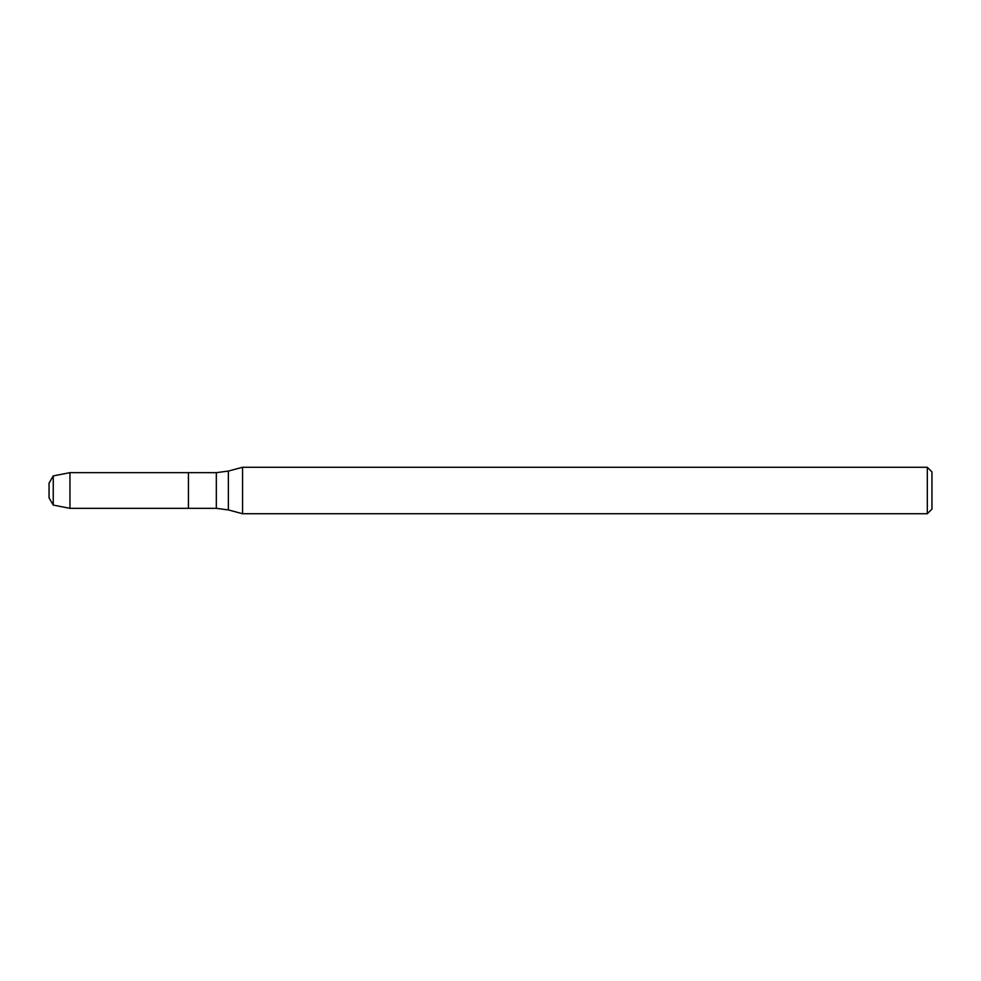 <?xml version="1.0" encoding="UTF-8"?>
<svg xmlns="http://www.w3.org/2000/svg" width="981" height="981" viewBox="0 0 981 981"><rect width="100%" height="100%" fill="white"/><g stroke="black" fill="none" stroke-linecap="round" stroke-linejoin="round"><path stroke-width="1.47" d="M927.303 513.737L927.303 467.263L931.95 471.91L931.95 509.09L927.303 513.737L242.577 513.737L228.365 509.924L216.335 508.342L188.45 508.342L188.45 472.658L69.958 472.658L69.958 508.342L53.256 505.092L53.256 475.908L69.958 472.658M242.577 513.737L242.577 467.263L228.365 471.076L228.365 509.924M53.256 505.092L49.05 497.821L49.05 483.179L53.256 475.908M216.335 508.342L216.335 472.658L188.45 472.658L188.45 508.342L69.958 508.342M216.335 472.658L228.365 471.076M927.303 467.263L242.577 467.263"/></g></svg>
